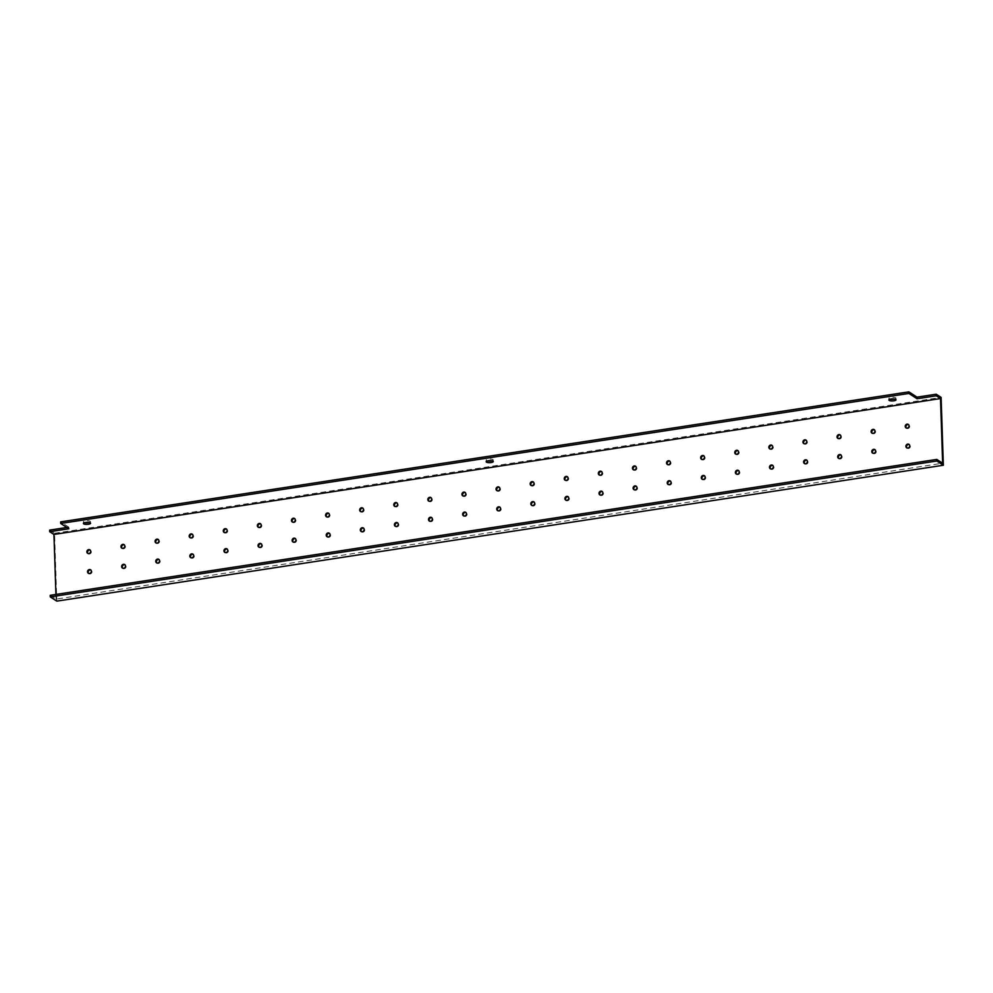 <?xml version="1.0" encoding="UTF-8"?>
<svg xmlns="http://www.w3.org/2000/svg" width="993" height="993" viewBox="0 0 993 993"><rect width="100%" height="100%" fill="white"/><g stroke="black" fill="none" stroke-linecap="round" stroke-linejoin="round"><path stroke-width="0.74" stroke-dasharray="4.96 3.72" d="M66.879 527.469L68.827 527.171L68.877 528.773M68.827 527.171L60.66 521.884M88.662 573.457A2.085 1.849 -57.1 0 0 91.654 572.961A2.085 1.849 -57.1 0 0 90.884 570.032M88.005 553.498A2.085 1.849 -57.1 0 0 90.984 553.002A2.085 1.849 -57.1 0 0 90.226 550.085M122.76 568.232A2.085 1.849 -57.1 0 0 125.751 567.735A2.085 1.849 -57.1 0 0 124.981 564.806M122.102 548.273A2.085 1.849 -57.1 0 0 125.081 547.776A2.085 1.849 -57.1 0 0 124.324 544.859M156.869 563.006A2.085 1.849 -57.1 0 0 159.848 562.51A2.085 1.849 -57.1 0 0 159.079 559.58M156.199 543.047A2.085 1.849 -57.1 0 0 159.178 542.55A2.085 1.849 -57.1 0 0 158.421 539.633M190.966 557.781A2.085 1.849 -57.1 0 0 193.945 557.284A2.085 1.849 -57.1 0 0 193.176 554.355M190.296 537.821A2.085 1.849 -57.1 0 0 193.287 537.325A2.085 1.849 -57.1 0 0 192.518 534.395M225.063 552.555A2.085 1.849 -57.1 0 0 228.042 552.058A2.085 1.849 -57.1 0 0 227.273 549.129M224.393 532.596A2.085 1.849 -57.1 0 0 227.385 532.099A2.085 1.849 -57.1 0 0 226.615 529.17M259.161 547.329A2.085 1.849 -57.1 0 0 262.14 546.833A2.085 1.849 -57.1 0 0 261.37 543.903M258.49 527.37A2.085 1.849 -57.1 0 0 261.482 526.873A2.085 1.849 -57.1 0 0 260.712 523.944M293.258 542.104A2.085 1.849 -57.1 0 0 296.237 541.607A2.085 1.849 -57.1 0 0 295.467 538.678M292.6 522.144A2.085 1.849 -57.1 0 0 295.579 521.648A2.085 1.849 -57.1 0 0 294.809 518.718M327.355 536.865A2.085 1.849 -57.1 0 0 330.334 536.381A2.085 1.849 -57.1 0 0 329.577 533.452M326.697 516.919A2.085 1.849 -57.1 0 0 329.676 516.422A2.085 1.849 -57.1 0 0 328.906 513.493M361.452 531.64A2.085 1.849 -57.1 0 0 364.431 531.143A2.085 1.849 -57.1 0 0 363.674 528.226M360.794 511.693A2.085 1.849 -57.1 0 0 363.773 511.196A2.085 1.849 -57.1 0 0 363.004 508.267M395.549 526.414A2.085 1.849 -57.1 0 0 398.528 525.918A2.085 1.849 -57.1 0 0 397.771 523.001M394.891 506.467A2.085 1.849 -57.1 0 0 397.87 505.971A2.085 1.849 -57.1 0 0 397.101 503.041M429.646 521.188A2.085 1.849 -57.1 0 0 432.625 520.692A2.085 1.849 -57.1 0 0 431.868 517.775M428.988 501.242A2.085 1.849 -57.1 0 0 431.967 500.745A2.085 1.849 -57.1 0 0 431.198 497.816M463.743 515.963A2.085 1.849 -57.1 0 0 466.735 515.466A2.085 1.849 -57.1 0 0 465.965 512.549M463.086 496.004A2.085 1.849 -57.1 0 0 466.065 495.507A2.085 1.849 -57.1 0 0 465.307 492.59M497.841 510.737A2.085 1.849 -57.1 0 0 500.832 510.241A2.085 1.849 -57.1 0 0 500.062 507.311M497.183 490.778A2.085 1.849 -57.1 0 0 500.162 490.281A2.085 1.849 -57.1 0 0 499.405 487.364M531.938 505.511A2.085 1.849 -57.1 0 0 534.929 505.015A2.085 1.849 -57.1 0 0 534.16 502.086M531.28 485.552A2.085 1.849 -57.1 0 0 534.259 485.056A2.085 1.849 -57.1 0 0 533.502 482.139M566.035 500.286A2.085 1.849 -57.1 0 0 569.026 499.789A2.085 1.849 -57.1 0 0 568.257 496.86M565.377 480.327A2.085 1.849 -57.1 0 0 568.356 479.83A2.085 1.849 -57.1 0 0 567.599 476.913M600.144 495.06A2.085 1.849 -57.1 0 0 603.123 494.564A2.085 1.849 -57.1 0 0 602.354 491.634M599.474 475.101A2.085 1.849 -57.1 0 0 602.466 474.604A2.085 1.849 -57.1 0 0 601.696 471.675M634.242 489.834A2.085 1.849 -57.1 0 0 637.221 489.338A2.085 1.849 -57.1 0 0 636.451 486.409M633.571 469.875A2.085 1.849 -57.1 0 0 636.563 469.379A2.085 1.849 -57.1 0 0 635.793 466.449M668.339 484.609A2.085 1.849 -57.1 0 0 671.318 484.112A2.085 1.849 -57.1 0 0 670.548 481.183M667.668 464.65A2.085 1.849 -57.1 0 0 670.66 464.153A2.085 1.849 -57.1 0 0 669.89 461.224M702.436 479.383A2.085 1.849 -57.1 0 0 705.415 478.887A2.085 1.849 -57.1 0 0 704.645 475.957M701.766 459.424A2.085 1.849 -57.1 0 0 704.757 458.927A2.085 1.849 -57.1 0 0 703.987 455.998M736.533 474.157A2.085 1.849 -57.1 0 0 739.512 473.661A2.085 1.849 -57.1 0 0 738.755 470.732M735.875 454.198A2.085 1.849 -57.1 0 0 738.854 453.702A2.085 1.849 -57.1 0 0 738.084 450.772M770.63 468.919A2.085 1.849 -57.1 0 0 773.609 468.423A2.085 1.849 -57.1 0 0 772.852 465.506M769.972 448.973A2.085 1.849 -57.1 0 0 772.951 448.476A2.085 1.849 -57.1 0 0 772.182 445.547M804.727 463.694A2.085 1.849 -57.1 0 0 807.706 463.197A2.085 1.849 -57.1 0 0 806.949 460.28M804.069 443.747A2.085 1.849 -57.1 0 0 807.048 443.25A2.085 1.849 -57.1 0 0 806.279 440.321M838.824 458.468A2.085 1.849 -57.1 0 0 841.803 457.972A2.085 1.849 -57.1 0 0 841.046 455.055M838.166 438.521A2.085 1.849 -57.1 0 0 841.145 438.025A2.085 1.849 -57.1 0 0 840.376 435.095M872.921 453.242A2.085 1.849 -57.1 0 0 875.913 452.746A2.085 1.849 -57.1 0 0 875.143 449.829M872.264 433.283A2.085 1.849 -57.1 0 0 875.243 432.799A2.085 1.849 -57.1 0 0 874.485 429.87M907.019 448.017A2.085 1.849 -57.1 0 0 910.01 447.52A2.085 1.849 -57.1 0 0 909.24 444.591M906.361 428.057A2.085 1.849 -57.1 0 0 909.34 427.561A2.085 1.849 -57.1 0 0 908.583 424.644M894.631 399.037A3.55 1.018 178.1 0 0 895.934 398.193A3.55 1.018 178.1 0 0 892.359 397.299A3.55 1.018 178.1 0 0 888.847 398.429A3.55 1.018 178.1 0 0 889.132 398.814A3.55 1.018 178.1 0 0 890.212 399.186M89.171 522.504A3.55 1.018 178.1 0 0 90.475 521.66A3.55 1.018 178.1 0 0 86.888 520.754A3.55 1.018 178.1 0 0 83.387 521.896A3.55 1.018 178.1 0 0 83.673 522.281A3.55 1.018 178.1 0 0 84.74 522.653M491.895 460.777A3.55 1.018 178.1 0 0 493.198 459.933A3.55 1.018 178.1 0 0 489.623 459.027A3.55 1.018 178.1 0 0 486.123 460.169A3.55 1.018 178.1 0 0 486.396 460.553A3.55 1.018 178.1 0 0 487.476 460.913M50.221 595.303L56.092 599.114L942.642 463.222M49.65 530.113L54.553 533.278L56.8 601.137M54.553 533.278L941.103 397.386M55.931 594.422L56.092 599.114M88.315 573.284L88.973 573.706M90.586 569.783L91.232 570.205M87.657 553.324L88.303 553.759M89.916 549.824L90.574 550.259M122.412 568.058L123.07 568.48M124.684 564.558L125.329 564.98M121.754 548.099L122.4 548.521M124.013 544.598L124.671 545.02M156.509 562.832L157.167 563.254M158.781 559.332L159.426 559.754M155.851 542.873L156.497 543.295M158.123 539.373L158.768 539.795M190.606 557.607L191.264 558.029M192.878 554.106L193.536 554.528M189.948 537.647L190.606 538.069M192.22 534.147L192.865 534.569M224.703 552.381L225.361 552.803M226.975 548.881L227.633 549.303M224.046 532.422L224.703 532.844M226.317 528.921L226.963 529.343M258.801 547.155L259.458 547.577M261.072 543.655L261.73 544.077M258.143 527.196L258.801 527.618M260.414 523.696L261.06 524.118M292.898 541.93L293.556 542.352M295.169 538.429L295.827 538.851M292.24 521.97L292.898 522.392M294.511 518.47L295.157 518.892M327.007 536.704L327.653 537.126M329.266 533.204L329.924 533.626M326.337 516.745L326.995 517.167M328.609 513.244L329.266 513.666M361.104 531.478L361.75 531.9M363.364 527.978L364.021 528.4M360.434 511.519L361.092 511.941M362.706 508.019L363.364 508.441M395.202 526.24L395.847 526.675M397.461 522.74L398.119 523.174M394.531 506.293L395.189 506.715M396.803 502.793L397.461 503.215M429.299 521.015L429.944 521.437M431.57 517.514L432.216 517.936M428.628 501.068L429.286 501.49M430.9 497.567L431.558 497.989M463.396 515.789L464.041 516.211M465.667 512.289L466.313 512.711M462.738 495.842L463.383 496.264M464.997 492.342L465.655 492.764M497.493 510.563L498.151 510.985M499.764 507.063L500.41 507.485M496.835 490.604L497.481 491.038M499.094 487.116L499.752 487.538M531.59 505.338L532.248 505.76M533.862 501.837L534.507 502.259M530.932 485.378L531.578 485.8M533.191 481.878L533.849 482.313M565.687 500.112L566.345 500.534M567.959 496.612L568.604 497.034M565.029 480.153L565.675 480.575M567.301 476.652L567.946 477.074M599.784 494.886L600.442 495.308M602.056 491.386L602.714 491.808M599.127 474.927L599.772 475.349M601.398 471.427L602.043 471.849M633.882 489.661L634.539 490.083M636.153 486.16L636.811 486.582M633.224 469.701L633.882 470.123M635.495 466.201L636.141 466.623M667.979 484.435L668.637 484.857M670.25 480.935L670.908 481.357M667.321 464.476L667.979 464.898M669.592 460.975L670.238 461.397M702.076 479.209L702.734 479.631M704.347 475.709L705.005 476.131M701.418 459.25L702.076 459.672M703.689 455.75L704.335 456.172M736.185 473.984L736.831 474.406M738.444 470.483L739.102 470.905M735.515 454.024L736.173 454.446M737.787 450.524L738.444 450.946M770.283 468.758L770.928 469.18M772.542 465.258L773.199 465.68M769.612 448.799L770.27 449.221M771.884 445.298L772.542 445.72M804.38 463.52L805.025 463.954M806.639 460.032L807.297 460.454M803.709 443.573L804.367 443.995M805.981 440.073L806.639 440.495M838.477 458.294L839.122 458.716M840.748 454.794L841.394 455.228M837.807 438.347L838.464 438.769M840.078 434.847L840.736 435.269M872.574 453.069L873.219 453.491M874.845 449.568L875.491 449.99M871.916 433.122L872.562 433.544M874.175 429.621L874.833 430.043M906.671 447.843L907.329 448.265M908.943 444.343L909.588 444.765M906.013 427.896L906.659 428.318M908.272 424.396L908.93 424.818M895.996 399.794L895.934 398.193M888.909 400.03L888.847 398.429M90.524 523.261L90.475 521.66M83.437 523.497L83.387 521.896M493.26 461.522L493.198 459.933M486.173 461.757L486.123 460.169"/><path stroke-width="1.49" d="M908.868 391.863L917.023 397.15L936.2 394.221L936.25 395.81L917.073 398.752L908.918 393.464L908.868 391.863L60.66 521.884L60.722 523.472L68.877 528.773L49.7 531.702L49.65 530.113L66.879 527.469M917.023 397.15L917.073 398.752M936.25 395.81L940.495 398.565L942.642 463.222L936.771 459.411L50.221 595.303L50.271 596.905L936.821 461.013L936.771 459.411M936.821 461.013L943.35 465.245L941.103 397.386L936.2 394.221M60.722 523.472L908.918 393.464M940.495 398.565L53.945 534.457L49.7 531.702M486.458 462.142A3.55 1.018 -1.9 0 1 486.173 461.757A3.55 1.018 -1.9 0 1 489.686 460.628A3.55 1.018 -1.9 0 1 493.26 461.522A3.55 1.018 -1.9 0 1 490.443 462.626A3.55 1.018 -1.9 0 1 486.458 462.142M83.722 523.882A3.55 1.018 -1.9 0 1 83.437 523.497A3.55 1.018 -1.9 0 1 86.95 522.355A3.55 1.018 -1.9 0 1 90.524 523.261A3.55 1.018 -1.9 0 1 87.707 524.354A3.55 1.018 -1.9 0 1 83.722 523.882M889.194 400.415A3.55 1.018 -1.9 0 1 888.909 400.03A3.55 1.018 -1.9 0 1 892.409 398.888A3.55 1.018 -1.9 0 1 895.996 399.794A3.55 1.018 -1.9 0 1 893.179 400.887A3.55 1.018 -1.9 0 1 889.194 400.415M89.382 569.535A2.085 1.849 122.9 0 1 90.996 572.539A2.085 1.849 122.9 0 1 87.62 571.161A2.085 1.849 122.9 0 1 89.382 569.535M90.884 570.032A2.085 1.849 -57.1 0 0 88.662 573.457M88.725 549.588A2.085 1.849 122.9 0 1 90.338 552.58A2.085 1.849 122.9 0 1 86.95 551.202A2.085 1.849 122.9 0 1 88.725 549.588M90.226 550.085A2.085 1.849 -57.1 0 0 88.005 553.498M123.48 564.309A2.085 1.849 122.9 0 1 125.093 567.313A2.085 1.849 122.9 0 1 121.717 565.936A2.085 1.849 122.9 0 1 123.48 564.309M124.981 564.806A2.085 1.849 -57.1 0 0 122.76 568.232M122.822 544.363A2.085 1.849 122.9 0 1 124.435 547.354A2.085 1.849 122.9 0 1 121.047 545.976A2.085 1.849 122.9 0 1 122.822 544.363M124.324 544.859A2.085 1.849 -57.1 0 0 122.102 548.273M157.577 559.084A2.085 1.849 122.9 0 1 159.19 562.088A2.085 1.849 122.9 0 1 155.814 560.71A2.085 1.849 122.9 0 1 157.577 559.084M159.079 559.58A2.085 1.849 -57.1 0 0 156.869 563.006M156.919 539.137A2.085 1.849 122.9 0 1 158.532 542.128A2.085 1.849 122.9 0 1 155.144 540.751A2.085 1.849 122.9 0 1 156.919 539.137M158.421 539.633A2.085 1.849 -57.1 0 0 156.199 543.047M191.674 553.858A2.085 1.849 122.9 0 1 193.287 556.862A2.085 1.849 122.9 0 1 189.911 555.484A2.085 1.849 122.9 0 1 191.674 553.858M193.176 554.355A2.085 1.849 -57.1 0 0 190.966 557.781M191.016 533.899A2.085 1.849 122.9 0 1 192.63 536.903A2.085 1.849 122.9 0 1 189.253 535.525A2.085 1.849 122.9 0 1 191.016 533.899M192.518 534.395A2.085 1.849 -57.1 0 0 190.296 537.821M225.771 548.632A2.085 1.849 122.9 0 1 227.385 551.636A2.085 1.849 122.9 0 1 224.008 550.259A2.085 1.849 122.9 0 1 225.771 548.632M227.273 549.129A2.085 1.849 -57.1 0 0 225.063 552.555M225.113 528.673A2.085 1.849 122.9 0 1 226.727 531.677A2.085 1.849 122.9 0 1 223.351 530.299A2.085 1.849 122.9 0 1 225.113 528.673M226.615 529.17A2.085 1.849 -57.1 0 0 224.393 532.596M259.868 543.407A2.085 1.849 122.9 0 1 261.482 546.411A2.085 1.849 122.9 0 1 258.106 545.033A2.085 1.849 122.9 0 1 259.868 543.407M261.37 543.903A2.085 1.849 -57.1 0 0 259.161 547.329M259.21 523.448A2.085 1.849 122.9 0 1 260.824 526.451A2.085 1.849 122.9 0 1 257.448 525.074A2.085 1.849 122.9 0 1 259.21 523.448M260.712 523.944A2.085 1.849 -57.1 0 0 258.49 527.37M293.978 538.181A2.085 1.849 122.9 0 1 295.591 541.185A2.085 1.849 122.9 0 1 292.203 539.795A2.085 1.849 122.9 0 1 293.978 538.181M295.467 538.678A2.085 1.849 -57.1 0 0 293.258 542.104M293.307 518.222A2.085 1.849 122.9 0 1 294.921 521.226A2.085 1.849 122.9 0 1 291.545 519.848A2.085 1.849 122.9 0 1 293.307 518.222M294.809 518.718A2.085 1.849 -57.1 0 0 292.6 522.144M328.075 532.956A2.085 1.849 122.9 0 1 329.688 535.947A2.085 1.849 122.9 0 1 326.3 534.569A2.085 1.849 122.9 0 1 328.075 532.956M329.577 533.452A2.085 1.849 -57.1 0 0 327.355 536.865M327.405 512.996A2.085 1.849 122.9 0 1 329.018 516A2.085 1.849 122.9 0 1 325.642 514.622A2.085 1.849 122.9 0 1 327.405 512.996M328.906 513.493A2.085 1.849 -57.1 0 0 326.697 516.919M362.172 527.73A2.085 1.849 122.9 0 1 363.786 530.721A2.085 1.849 122.9 0 1 360.397 529.343A2.085 1.849 122.9 0 1 362.172 527.73M363.674 528.226A2.085 1.849 -57.1 0 0 361.452 531.64M361.502 507.771A2.085 1.849 122.9 0 1 363.115 510.774A2.085 1.849 122.9 0 1 359.739 509.397A2.085 1.849 122.9 0 1 361.502 507.771M363.004 508.267A2.085 1.849 -57.1 0 0 360.794 511.693M396.269 522.504A2.085 1.849 122.9 0 1 397.883 525.496A2.085 1.849 122.9 0 1 394.494 524.118A2.085 1.849 122.9 0 1 396.269 522.504M397.771 523.001A2.085 1.849 -57.1 0 0 395.549 526.414M395.599 502.545A2.085 1.849 122.9 0 1 397.212 505.549A2.085 1.849 122.9 0 1 393.836 504.171A2.085 1.849 122.9 0 1 395.599 502.545M397.101 503.041A2.085 1.849 -57.1 0 0 394.891 506.467M430.366 517.279A2.085 1.849 122.9 0 1 431.98 520.27A2.085 1.849 122.9 0 1 428.591 518.892A2.085 1.849 122.9 0 1 430.366 517.279M431.868 517.775A2.085 1.849 -57.1 0 0 429.646 521.188M429.696 497.319A2.085 1.849 122.9 0 1 431.322 500.311A2.085 1.849 122.9 0 1 427.933 498.933A2.085 1.849 122.9 0 1 429.696 497.319M431.198 497.816A2.085 1.849 -57.1 0 0 428.988 501.242M464.463 512.053A2.085 1.849 122.9 0 1 466.077 515.044A2.085 1.849 122.9 0 1 462.701 513.666A2.085 1.849 122.9 0 1 464.463 512.053M465.965 512.549A2.085 1.849 -57.1 0 0 463.743 515.963M463.805 492.094A2.085 1.849 122.9 0 1 465.419 495.085A2.085 1.849 122.9 0 1 462.03 493.707A2.085 1.849 122.9 0 1 463.805 492.094M465.307 492.59A2.085 1.849 -57.1 0 0 463.086 496.004M498.56 506.815A2.085 1.849 122.9 0 1 500.174 509.819A2.085 1.849 122.9 0 1 496.798 508.441A2.085 1.849 122.9 0 1 498.56 506.815M500.062 507.311A2.085 1.849 -57.1 0 0 497.841 510.737M497.903 486.868A2.085 1.849 122.9 0 1 499.516 489.859A2.085 1.849 122.9 0 1 496.128 488.482A2.085 1.849 122.9 0 1 497.903 486.868M499.405 487.364A2.085 1.849 -57.1 0 0 497.183 490.778M532.658 501.589A2.085 1.849 122.9 0 1 534.271 504.593A2.085 1.849 122.9 0 1 530.895 503.215A2.085 1.849 122.9 0 1 532.658 501.589M534.16 502.086A2.085 1.849 -57.1 0 0 531.938 505.511M532 481.642A2.085 1.849 122.9 0 1 533.613 484.634A2.085 1.849 122.9 0 1 530.225 483.256A2.085 1.849 122.9 0 1 532 481.642M533.502 482.139A2.085 1.849 -57.1 0 0 531.28 485.552M566.755 496.363A2.085 1.849 122.9 0 1 568.368 499.367A2.085 1.849 122.9 0 1 564.992 497.989A2.085 1.849 122.9 0 1 566.755 496.363M568.257 496.86A2.085 1.849 -57.1 0 0 566.035 500.286M566.097 476.417A2.085 1.849 122.9 0 1 567.711 479.408A2.085 1.849 122.9 0 1 564.322 478.03A2.085 1.849 122.9 0 1 566.097 476.417M567.599 476.913A2.085 1.849 -57.1 0 0 565.377 480.327M600.852 491.138A2.085 1.849 122.9 0 1 602.466 494.142A2.085 1.849 122.9 0 1 599.089 492.764A2.085 1.849 122.9 0 1 600.852 491.138M602.354 491.634A2.085 1.849 -57.1 0 0 600.144 495.06M600.194 471.179A2.085 1.849 122.9 0 1 601.808 474.182A2.085 1.849 122.9 0 1 598.419 472.805A2.085 1.849 122.9 0 1 600.194 471.179M601.696 471.675A2.085 1.849 -57.1 0 0 599.474 475.101M634.949 485.912A2.085 1.849 122.9 0 1 636.563 488.916A2.085 1.849 122.9 0 1 633.186 487.538A2.085 1.849 122.9 0 1 634.949 485.912M636.451 486.409A2.085 1.849 -57.1 0 0 634.242 489.834M634.291 465.953A2.085 1.849 122.9 0 1 635.905 468.957A2.085 1.849 122.9 0 1 632.529 467.579A2.085 1.849 122.9 0 1 634.291 465.953M635.793 466.449A2.085 1.849 -57.1 0 0 633.571 469.875M669.046 480.686A2.085 1.849 122.9 0 1 670.66 483.69A2.085 1.849 122.9 0 1 667.284 482.313A2.085 1.849 122.9 0 1 669.046 480.686M670.548 481.183A2.085 1.849 -57.1 0 0 668.339 484.609M668.388 460.727A2.085 1.849 122.9 0 1 670.002 463.731A2.085 1.849 122.9 0 1 666.626 462.353A2.085 1.849 122.9 0 1 668.388 460.727M669.89 461.224A2.085 1.849 -57.1 0 0 667.668 464.65M703.143 475.461A2.085 1.849 122.9 0 1 704.769 478.465A2.085 1.849 122.9 0 1 701.381 477.087A2.085 1.849 122.9 0 1 703.143 475.461M704.645 475.957A2.085 1.849 -57.1 0 0 702.436 479.383M702.485 455.502A2.085 1.849 122.9 0 1 704.099 458.505A2.085 1.849 122.9 0 1 700.723 457.128A2.085 1.849 122.9 0 1 702.485 455.502M703.987 455.998A2.085 1.849 -57.1 0 0 701.766 459.424M737.253 470.235A2.085 1.849 122.9 0 1 738.866 473.227A2.085 1.849 122.9 0 1 735.478 471.849A2.085 1.849 122.9 0 1 737.253 470.235M738.755 470.732A2.085 1.849 -57.1 0 0 736.533 474.157M736.583 450.276A2.085 1.849 122.9 0 1 738.196 453.28A2.085 1.849 122.9 0 1 734.82 451.902A2.085 1.849 122.9 0 1 736.583 450.276M738.084 450.772A2.085 1.849 -57.1 0 0 735.875 454.198M771.35 465.009A2.085 1.849 122.9 0 1 772.964 468.001A2.085 1.849 122.9 0 1 769.575 466.623A2.085 1.849 122.9 0 1 771.35 465.009M772.852 465.506A2.085 1.849 -57.1 0 0 770.63 468.919M770.68 445.05A2.085 1.849 122.9 0 1 772.293 448.054A2.085 1.849 122.9 0 1 768.917 446.676A2.085 1.849 122.9 0 1 770.68 445.05M772.182 445.547A2.085 1.849 -57.1 0 0 769.972 448.973M805.447 459.784A2.085 1.849 122.9 0 1 807.061 462.775A2.085 1.849 122.9 0 1 803.672 461.397A2.085 1.849 122.9 0 1 805.447 459.784M806.949 460.28A2.085 1.849 -57.1 0 0 804.727 463.694M804.777 439.825A2.085 1.849 122.9 0 1 806.39 442.828A2.085 1.849 122.9 0 1 803.014 441.451A2.085 1.849 122.9 0 1 804.777 439.825M806.279 440.321A2.085 1.849 -57.1 0 0 804.069 443.747M839.544 454.558A2.085 1.849 122.9 0 1 841.158 457.55A2.085 1.849 122.9 0 1 837.769 456.172A2.085 1.849 122.9 0 1 839.544 454.558M841.046 455.055A2.085 1.849 -57.1 0 0 838.824 458.468M838.874 434.599A2.085 1.849 122.9 0 1 840.5 437.603A2.085 1.849 122.9 0 1 837.111 436.212A2.085 1.849 122.9 0 1 838.874 434.599M840.376 435.095A2.085 1.849 -57.1 0 0 838.166 438.521M873.641 449.332A2.085 1.849 122.9 0 1 875.255 452.324A2.085 1.849 122.9 0 1 871.866 450.946A2.085 1.849 122.9 0 1 873.641 449.332M875.143 449.829A2.085 1.849 -57.1 0 0 872.921 453.242M872.984 429.373A2.085 1.849 122.9 0 1 874.597 432.365A2.085 1.849 122.9 0 1 871.209 430.987A2.085 1.849 122.9 0 1 872.984 429.373M874.485 429.87A2.085 1.849 -57.1 0 0 872.264 433.283M907.739 444.094A2.085 1.849 122.9 0 1 909.352 447.098A2.085 1.849 122.9 0 1 905.976 445.72A2.085 1.849 122.9 0 1 907.739 444.094M909.24 444.591A2.085 1.849 -57.1 0 0 907.019 448.017M907.081 424.148A2.085 1.849 122.9 0 1 908.694 427.139A2.085 1.849 122.9 0 1 905.306 425.761A2.085 1.849 122.9 0 1 907.081 424.148M908.583 424.644A2.085 1.849 -57.1 0 0 906.361 428.057M890.212 399.186A3.55 1.018 178.1 0 0 894.631 399.037M84.74 522.653A3.55 1.018 178.1 0 0 89.171 522.504M487.476 460.913A3.55 1.018 178.1 0 0 491.895 460.777M943.35 465.245L56.8 601.137L50.271 596.905M53.945 534.457L55.931 594.422"/></g></svg>
